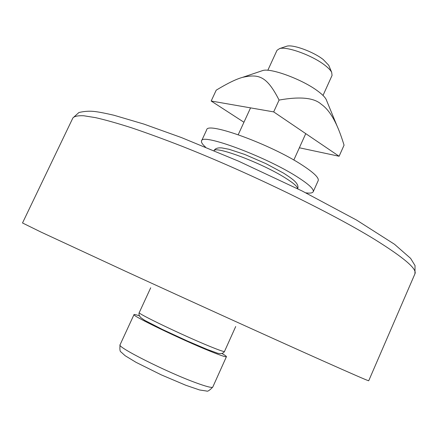 <?xml version="1.0" encoding="UTF-8"?>
<svg xmlns="http://www.w3.org/2000/svg" width="437" height="437" viewBox="0 0 437 437"><rect width="100%" height="100%" fill="white"/><g stroke="black" fill="none" stroke-linecap="round" stroke-linejoin="round"><path stroke-width="0.66" d="M267.821 70.297L277.003 50.315L279.62 48.573C287.071 46.207 312.679 55.581 324.931 65.293C328.351 67.932 330.596 70.264 331.667 72.291L332.065 75.41L323.014 95.446M139.201 315.798C135.951 314.673 134.225 314.269 134.022 314.585C130.816 315.186 181.251 339.565 209.864 351.097C220.445 355.385 225.967 357.248 226.426 356.696C226.53 356.335 225.093 355.297 222.116 353.588M329.11 66.162L328.755 65.304L323.309 59.601C313.449 51.746 292.943 44.257 286.803 46.191L285.924 46.48M305.867 192.859C310.112 193.405 312.559 193.039 313.209 191.75L318.18 180.656C319.19 177.919 313.963 172.801 302.491 165.295C271.126 144.521 206.909 121.235 206.685 129.844L201.572 140.872C201.031 142.211 202.358 144.303 205.554 147.143M313.209 191.75C314.132 189.221 308.812 184.272 297.258 176.903C265.658 156.528 201.533 132.821 201.572 140.872M299.367 147.782L339.107 156.255L344.061 145.166C341.658 137.393 339.331 131.002 337.074 125.998C332.399 115.559 327.144 108.327 321.315 104.301C314.116 97.719 300.039 96.315 279.079 100.073C266.728 75.776 258.595 73.798 242.53 77.365C236.291 79.053 227.524 83.32 216.217 90.169L211.175 101.023L243.944 122.251M261.687 70.898L262.834 70.51C270.951 67.839 302.53 79.534 317.71 91.027C322.085 94.255 324.888 97.03 326.122 99.357L326.581 100.472M339.107 156.255L273.682 111.894L279.079 100.073M273.682 111.894L211.175 101.023M321.687 360.323C274.72 339.352 190.701 301.224 124.682 270.88L40.963 232.052L22.511 222.974L72.892 117.946C74.366 116.247 77.988 115.521 83.762 115.761L95.545 117.64C105.492 119.913 117.569 123.327 131.783 127.872C147.116 133.066 164.05 139.266 182.579 146.482C249.314 172.828 331.055 212.606 374.695 239.443C403.941 257.655 417.351 269.116 414.937 273.824L368.724 380.753C368.926 381.211 353.243 374.4 321.687 360.323M209.181 346.12C218.975 350.135 224.077 351.916 224.492 351.457C223.673 352.981 222.111 353.697 219.795 353.609L217.708 353.26L207.187 349.442L187.14 340.898L162.302 329.4L144.609 320.31L140.993 317.748C139.146 315.935 138.567 314.219 139.245 312.608C136.41 313.05 182.841 335.376 209.181 346.12M214.059 150.661C215.889 145.756 262.113 163.22 285.214 177.881C293.544 183.103 297.684 186.725 297.635 188.746M195.612 382.665C166.464 372.034 116.247 346.688 120.066 344.788C119.634 349.338 119.957 351.736 121.038 351.993L125.157 355.729L136.049 362.339L161.242 374.848L185.747 385.243L199.638 389.984L206.625 391.039C207.597 391.694 209.651 390.361 212.786 387.045C212.109 388.083 206.384 386.625 195.612 382.665M72.892 117.946L78.917 112.522C84.483 111.2 89.885 110.883 95.119 111.561C99.499 112.112 105.765 113.341 113.931 115.242L143.899 124.086L181.393 137.551L238.542 161.16L302 190.92L356.499 220.035L394.485 244.256L410.6 258.365L415.046 265.625L414.937 273.824M224.492 351.457L235.707 326.521M139.245 312.608L150.705 287.786M214.015 150.645C215.135 148.465 217.773 147.559 221.93 147.925L229.054 149.285L244.731 154.441L265.996 163.678L283.542 173.118C288.862 176.521 292.539 179.165 294.565 181.044C297.531 183.895 298.564 186.473 297.673 188.768M293.822 160.046L305.753 133.64M238.22 134.705L250.554 107.873M286.803 46.191L279.62 48.573M328.755 65.304L331.667 72.291M212.786 387.045L226.426 356.696M120.066 344.788L134.022 314.585M262.834 70.51L242.53 77.365M326.122 99.357L337.074 125.998"/></g></svg>
